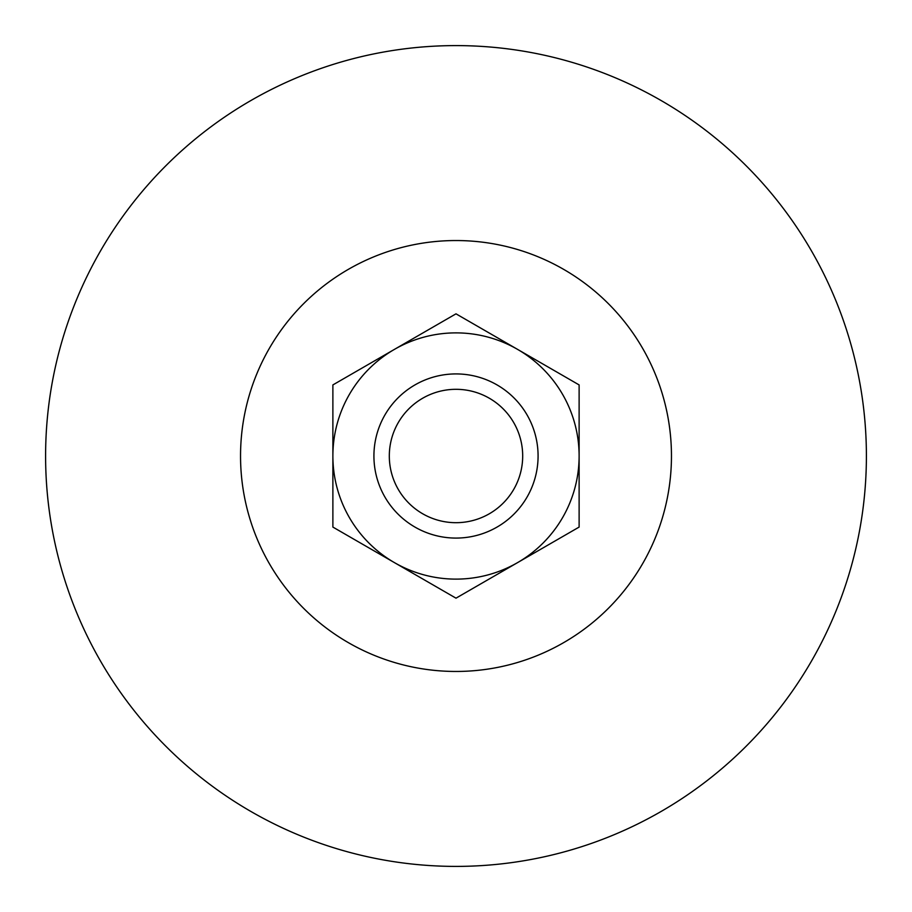 <?xml version="1.0" encoding="UTF-8"?>
<svg xmlns="http://www.w3.org/2000/svg" width="912" height="912" viewBox="0 0 912 912"><rect width="100%" height="100%" fill="white"/><g stroke="black" fill="none" stroke-linecap="round" stroke-linejoin="round"><path stroke-width="1.37" d="M456 313.831L394.44 349.376A123.12 123.12 0 0 1 517.56 349.376L456 313.831M517.56 349.376A123.12 123.12 0 0 1 579.12 456L579.12 384.921L517.56 349.376M332.88 456A123.12 123.12 0 0 1 394.44 349.376L332.88 384.921L332.88 527.079L394.44 562.624A123.12 123.12 0 0 1 332.88 456M517.56 562.624A123.12 123.12 0 0 1 394.44 562.624L456 598.169L579.12 527.079L579.12 456A123.12 123.12 0 0 1 517.56 562.624M522.69 456A66.69 66.69 0 0 1 456 522.69A66.69 66.69 0 0 1 389.31 456A66.69 66.69 0 0 1 456 389.31A66.69 66.69 0 0 1 522.69 456M538.08 456A82.08 82.08 0 0 1 456 538.08A82.08 82.08 0 0 1 373.92 456A82.08 82.08 0 0 1 456 373.92A82.08 82.08 0 0 1 538.08 456M45.6 456A410.4 410.4 0 0 0 456 866.4A410.4 410.4 0 0 0 866.4 456A410.4 410.4 0 0 0 456 45.6A410.4 410.4 0 0 0 45.6 456M240.54 456A215.46 215.46 0 0 0 456 671.46A215.46 215.46 0 0 0 671.46 456A215.46 215.46 0 0 0 456 240.54A215.46 215.46 0 0 0 240.54 456"/></g></svg>
